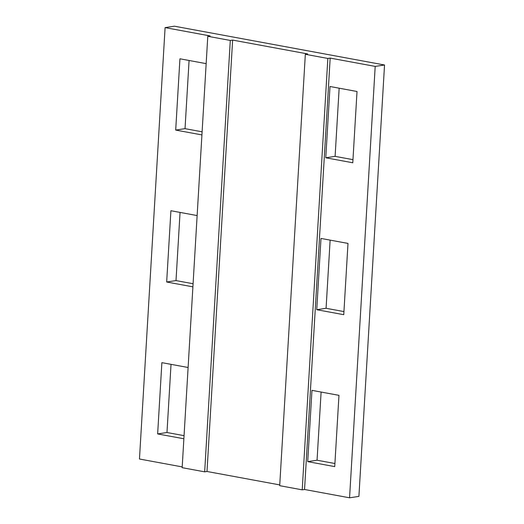 <?xml version="1.0" encoding="UTF-8"?>
<svg xmlns="http://www.w3.org/2000/svg" width="524" height="524" viewBox="0 0 524 524"><rect width="100%" height="100%" fill="white"/><g stroke="black" fill="none" stroke-linecap="round" stroke-linejoin="round"><path stroke-width="0.79" d="M207.786 36.287L230.298 40.44L204.668 471.836L182.156 467.677L207.786 36.287L210.117 35.927L165.093 27.615L139.463 459.011L182.201 466.904M279.751 484.91L207 471.482L232.63 40.086L230.298 40.44M207 471.482L204.668 471.836M165.093 27.615L174.433 26.2L384.537 64.989L358.907 496.385L349.567 497.8L375.197 66.404L384.537 64.989M339.159 88.196L335.105 156.362L325.771 157.776L330.009 86.506L357.021 91.49L352.783 162.768L325.771 157.776M352.973 159.656L335.105 156.362M330.133 240.123L326.079 308.289L316.745 309.704L320.983 238.433L347.995 243.418L343.757 314.695L316.745 309.704M343.947 311.584L326.079 308.289M321.107 392.044L317.053 460.216L307.719 461.631L311.957 390.36L338.969 395.345L334.731 466.615L307.719 461.631M334.921 463.511L317.053 460.216M189.079 60.489L185.031 128.655L175.697 130.076L201.923 134.917M202.107 131.806L185.031 128.655M180.053 212.417L176.005 280.582L166.671 281.997L192.898 286.844M193.081 283.733L176.005 280.582M171.027 364.344L166.979 432.51L157.645 433.924L183.872 438.765M184.055 435.66L166.979 432.51M206.161 63.64L179.935 58.799L175.697 130.076M197.135 215.567L170.909 210.727L166.671 281.997M188.109 367.494L161.877 362.654L157.645 433.924M232.63 40.086L307.667 53.939L305.335 54.293L327.841 58.446L330.179 58.092L375.197 66.404M349.567 497.8L304.549 489.488L330.179 58.092M327.841 58.446L302.217 489.842L279.705 485.689L305.335 54.293M302.217 489.842L304.549 489.488"/></g></svg>
